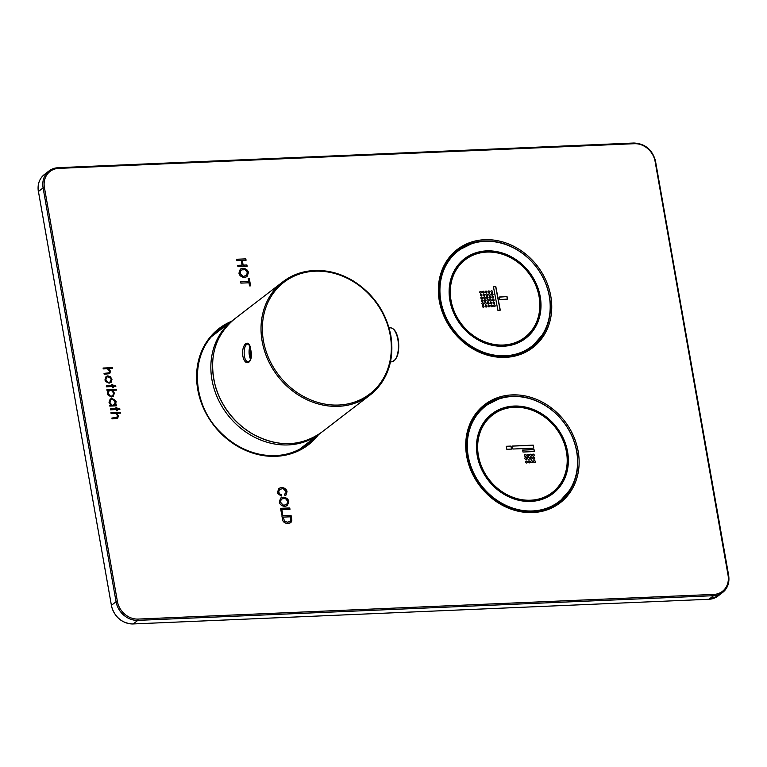 <?xml version="1.0" encoding="UTF-8"?>
<svg xmlns="http://www.w3.org/2000/svg" width="767" height="767" viewBox="0 0 767 767"><rect width="100%" height="100%" fill="white"/><g stroke="black" fill="none" stroke-linecap="round" stroke-linejoin="round"><path stroke-width="1.15" d="M450.708 301.191A49.251 42.434 -127.6 0 1 464.898 259.61A49.251 42.434 -127.6 0 1 528.559 272.784A49.251 42.434 -127.6 0 1 524.944 337.701A49.251 42.434 -127.6 0 1 480.641 340.5A49.251 42.434 -127.6 0 1 450.708 301.191M451.149 301.067A48.915 42.147 -127.6 0 1 509.393 257.07A48.915 42.147 -127.6 0 1 524.628 337.518A48.915 42.147 -127.6 0 1 451.149 301.067M491.752 306.733A0.882 0.767 52.4 0 0 492.193 305.429A0.882 0.767 52.4 0 0 490.861 306.158A0.882 0.767 52.4 0 0 491.752 306.733M488.972 306.896A0.882 0.767 52.4 0 0 489.413 305.582A0.882 0.767 52.4 0 0 488.08 306.311A0.882 0.767 52.4 0 0 488.972 306.896M483.411 307.212A0.882 0.767 52.4 0 0 483.852 305.908A0.882 0.767 52.4 0 0 482.529 306.637A0.882 0.767 52.4 0 0 483.411 307.212M482.874 304.384A0.882 0.767 52.4 0 0 483.325 303.08A0.882 0.767 52.4 0 0 481.992 303.809A0.882 0.767 52.4 0 0 482.874 304.384M482.338 301.556A0.882 0.767 52.4 0 0 482.788 300.252A0.882 0.767 52.4 0 0 481.455 300.98A0.882 0.767 52.4 0 0 482.338 301.556M481.801 298.727A0.882 0.767 52.4 0 0 482.251 297.423A0.882 0.767 52.4 0 0 480.919 298.152A0.882 0.767 52.4 0 0 481.801 298.727M481.273 295.899A0.882 0.767 52.4 0 0 481.714 294.595A0.882 0.767 52.4 0 0 480.382 295.324A0.882 0.767 52.4 0 0 481.273 295.899M480.736 293.071A0.882 0.767 52.4 0 0 481.177 291.767A0.882 0.767 52.4 0 0 479.845 292.495A0.882 0.767 52.4 0 0 480.736 293.071M486.192 307.049A0.882 0.767 52.4 0 0 486.633 305.745A0.882 0.767 52.4 0 0 485.31 306.474A0.882 0.767 52.4 0 0 486.192 307.049M485.655 304.221A0.882 0.767 52.4 0 0 486.096 302.917A0.882 0.767 52.4 0 0 484.773 303.646A0.882 0.767 52.4 0 0 485.655 304.221M485.118 301.393A0.882 0.767 52.4 0 0 485.569 300.089A0.882 0.767 52.4 0 0 484.236 300.817A0.882 0.767 52.4 0 0 485.118 301.393M484.581 298.574A0.882 0.767 52.4 0 0 485.032 297.26A0.882 0.767 52.4 0 0 483.699 297.989A0.882 0.767 52.4 0 0 484.581 298.574M484.044 295.746A0.882 0.767 52.4 0 0 484.495 294.432A0.882 0.767 52.4 0 0 483.162 295.17A0.882 0.767 52.4 0 0 484.044 295.746M483.517 292.917A0.882 0.767 52.4 0 0 483.958 291.604A0.882 0.767 52.4 0 0 482.625 292.342A0.882 0.767 52.4 0 0 483.517 292.917M488.435 304.068A0.882 0.767 52.4 0 0 488.876 302.754A0.882 0.767 52.4 0 0 487.553 303.492A0.882 0.767 52.4 0 0 488.435 304.068M487.898 301.239A0.882 0.767 52.4 0 0 488.349 299.926A0.882 0.767 52.4 0 0 487.016 300.664A0.882 0.767 52.4 0 0 487.898 301.239M487.361 298.411A0.882 0.767 52.4 0 0 487.812 297.107A0.882 0.767 52.4 0 0 486.479 297.836A0.882 0.767 52.4 0 0 487.361 298.411M491.216 303.905A0.882 0.767 52.4 0 0 491.657 302.601A0.882 0.767 52.4 0 0 490.334 303.329A0.882 0.767 52.4 0 0 491.216 303.905M490.679 301.076A0.882 0.767 52.4 0 0 491.12 299.772A0.882 0.767 52.4 0 0 489.797 300.501A0.882 0.767 52.4 0 0 490.679 301.076M490.142 298.248A0.882 0.767 52.4 0 0 490.592 296.944A0.882 0.767 52.4 0 0 489.26 297.673A0.882 0.767 52.4 0 0 490.142 298.248M489.605 295.42A0.882 0.767 52.4 0 0 490.055 294.116A0.882 0.767 52.4 0 0 488.723 294.844A0.882 0.767 52.4 0 0 489.605 295.42M486.824 295.583A0.882 0.767 52.4 0 0 487.275 294.279A0.882 0.767 52.4 0 0 485.942 295.007A0.882 0.767 52.4 0 0 486.824 295.583M486.297 292.754A0.882 0.767 52.4 0 0 486.738 291.45A0.882 0.767 52.4 0 0 485.406 292.179A0.882 0.767 52.4 0 0 486.297 292.754M489.068 292.601A0.882 0.767 52.4 0 0 489.519 291.287A0.882 0.767 52.4 0 0 488.186 292.016A0.882 0.767 52.4 0 0 489.068 292.601M494.533 306.57A0.882 0.767 52.4 0 0 494.974 305.266A0.882 0.767 52.4 0 0 493.641 305.995A0.882 0.767 52.4 0 0 494.533 306.57M493.996 303.742A0.882 0.767 52.4 0 0 494.437 302.438A0.882 0.767 52.4 0 0 493.104 303.166A0.882 0.767 52.4 0 0 493.996 303.742M493.459 300.923A0.882 0.767 52.4 0 0 493.9 299.609A0.882 0.767 52.4 0 0 492.577 300.338A0.882 0.767 52.4 0 0 493.459 300.923M492.922 298.095A0.882 0.767 52.4 0 0 493.373 296.781A0.882 0.767 52.4 0 0 492.04 297.51A0.882 0.767 52.4 0 0 492.922 298.095M492.385 295.266A0.882 0.767 52.4 0 0 492.836 293.953A0.882 0.767 52.4 0 0 491.503 294.691A0.882 0.767 52.4 0 0 492.385 295.266M491.848 292.438A0.882 0.767 52.4 0 0 492.299 291.134A0.882 0.767 52.4 0 0 490.966 291.863A0.882 0.767 52.4 0 0 491.848 292.438M507.035 296.589L499.077 297.04L499.557 299.571L507.514 299.111L507.035 296.589L499.096 297.136M495.818 286.599L493.43 286.733L497.888 310.29L500.276 310.156L495.818 286.599L493.449 286.829M500.122 310.165L495.683 286.705M507.361 299.12L506.901 296.695M492.165 292.342A0.882 0.767 52.4 0 0 491.091 290.952M492.692 295.17A0.882 0.767 52.4 0 0 491.628 293.78M493.229 297.999A0.882 0.767 52.4 0 0 492.155 296.608M493.766 300.827A0.882 0.767 52.4 0 0 492.692 299.427M494.303 303.655A0.882 0.767 52.4 0 0 493.229 302.256M494.84 306.484A0.882 0.767 52.4 0 0 493.766 305.084M489.384 292.505A0.882 0.767 52.4 0 0 488.311 291.105M486.604 292.668A0.882 0.767 52.4 0 0 485.53 291.268M487.141 295.496A0.882 0.767 52.4 0 0 486.067 294.097M489.921 295.333A0.882 0.767 52.4 0 0 488.847 293.934M490.449 298.162A0.882 0.767 52.4 0 0 489.375 296.762M490.985 300.99A0.882 0.767 52.4 0 0 489.912 299.59M491.522 303.818A0.882 0.767 52.4 0 0 490.449 302.419M487.668 298.315A0.882 0.767 52.4 0 0 486.604 296.925M488.205 301.143A0.882 0.767 52.4 0 0 487.131 299.753M488.742 303.972A0.882 0.767 52.4 0 0 487.668 302.582M483.824 292.821A0.882 0.767 52.4 0 0 482.75 291.431M484.361 295.65A0.882 0.767 52.4 0 0 483.287 294.26M484.897 298.478A0.882 0.767 52.4 0 0 483.824 297.078M485.425 301.306A0.882 0.767 52.4 0 0 484.351 299.907M485.962 304.135A0.882 0.767 52.4 0 0 484.888 302.735M486.499 306.963A0.882 0.767 52.4 0 0 485.425 305.563M481.043 292.984A0.882 0.767 52.4 0 0 479.969 291.585M481.58 295.813A0.882 0.767 52.4 0 0 480.506 294.413M482.117 298.641A0.882 0.767 52.4 0 0 481.043 297.241M482.644 301.469A0.882 0.767 52.4 0 0 481.58 300.07M483.181 304.288A0.882 0.767 52.4 0 0 482.107 302.898M483.718 307.116A0.882 0.767 52.4 0 0 482.644 305.726M489.279 306.8A0.882 0.767 52.4 0 0 488.205 305.4M492.059 306.637A0.882 0.767 52.4 0 0 490.985 305.247M477.956 455.742A49.251 42.434 -127.6 0 1 492.261 414.803A49.251 42.434 -127.6 0 1 555.931 427.976A49.251 42.434 -127.6 0 1 552.307 492.893A49.251 42.434 -127.6 0 1 507.716 495.549A49.251 42.434 -127.6 0 1 477.956 455.742M478.397 455.627A48.915 42.147 -127.6 0 1 537.331 412.55A48.915 42.147 -127.6 0 1 551.531 493.047A48.915 42.147 -127.6 0 1 478.397 455.627M526.641 463A1.055 0.911 52.4 0 0 527.178 461.437A1.055 0.911 52.4 0 0 525.596 462.3A1.055 0.911 52.4 0 0 526.641 463M525.491 456.461A1.055 0.911 52.4 0 0 526.028 454.908A1.055 0.911 52.4 0 0 524.446 455.771A1.055 0.911 52.4 0 0 525.491 456.461M529.297 462.885A1.055 0.911 52.4 0 0 529.844 461.322A1.055 0.911 52.4 0 0 528.252 462.185A1.055 0.911 52.4 0 0 529.297 462.885M531.953 462.769A1.055 0.911 52.4 0 0 532.499 461.216A1.055 0.911 52.4 0 0 530.908 462.079A1.055 0.911 52.4 0 0 531.953 462.769M531.33 459.241A1.055 0.911 52.4 0 0 531.876 457.688A1.055 0.911 52.4 0 0 530.285 458.551A1.055 0.911 52.4 0 0 531.33 459.241M530.802 456.231A1.055 0.911 52.4 0 0 531.349 454.678A1.055 0.911 52.4 0 0 529.757 455.54A1.055 0.911 52.4 0 0 530.802 456.231M533.995 459.126A1.055 0.911 52.4 0 0 534.532 457.573A1.055 0.911 52.4 0 0 532.95 458.436A1.055 0.911 52.4 0 0 533.995 459.126M506.287 446.289L506.814 449.289L511.56 449.088L511.033 446.087L506.287 446.289M526.018 459.471A1.055 0.911 52.4 0 0 526.565 457.909A1.055 0.911 52.4 0 0 524.973 458.771A1.055 0.911 52.4 0 0 526.018 459.471M534.609 462.654A1.055 0.911 52.4 0 0 535.155 461.101A1.055 0.911 52.4 0 0 533.573 461.964A1.055 0.911 52.4 0 0 534.609 462.654M528.674 459.356A1.055 0.911 52.4 0 0 529.22 457.794A1.055 0.911 52.4 0 0 527.629 458.656A1.055 0.911 52.4 0 0 528.674 459.356M512.356 446.03L512.893 449.031L533.774 448.139L533.247 445.128L512.356 446.03M522.634 450.028L522.989 452.031L534.378 451.542L534.024 449.539L522.634 450.028M533.458 456.116A1.055 0.911 52.4 0 0 534.005 454.563A1.055 0.911 52.4 0 0 532.413 455.425A1.055 0.911 52.4 0 0 533.458 456.116M528.147 456.346A1.055 0.911 52.4 0 0 528.684 454.793A1.055 0.911 52.4 0 0 527.102 455.656A1.055 0.911 52.4 0 0 528.147 456.346M528.54 456.231A1.055 0.911 52.4 0 0 527.255 454.563M533.851 456.001A1.055 0.911 52.4 0 0 532.576 454.342M534.225 451.552L534.024 449.539M533.89 449.644L522.643 450.133M533.621 448.149L533.247 445.128M533.113 445.234L512.375 446.126M529.067 459.241A1.055 0.911 52.4 0 0 527.792 457.573M535.011 462.539A1.055 0.911 52.4 0 0 533.727 460.871M526.411 459.347A1.055 0.911 52.4 0 0 525.127 457.688M511.407 449.098L511.033 446.087M510.889 446.193L506.297 446.384M534.388 459.011A1.055 0.911 52.4 0 0 533.103 457.343M531.195 456.116A1.055 0.911 52.4 0 0 529.92 454.447M531.732 459.126A1.055 0.911 52.4 0 0 530.448 457.458M532.346 462.654A1.055 0.911 52.4 0 0 531.071 460.986M529.69 462.769A1.055 0.911 52.4 0 0 528.415 461.101M525.884 456.346A1.055 0.911 52.4 0 0 524.599 454.678M527.034 462.875A1.055 0.911 52.4 0 0 525.75 461.216M524.551 351.689A60.229 51.897 52.4 0 0 527.293 349.733L531.771 346.3A60.229 51.897 52.4 0 0 536.2 266.916A60.229 51.897 52.4 0 0 458.35 250.809A60.229 51.897 52.4 0 0 444.822 314.46A60.229 51.897 52.4 0 0 531.771 346.3M458.35 250.809L453.872 254.241A60.229 51.897 52.4 0 0 451.284 256.399M458.973 250.205A61.245 52.77 -127.6 0 1 459.471 249.965M536.919 285.295A50.191 43.249 -127.6 0 1 525.654 338.343A50.191 43.249 -127.6 0 1 460.775 324.911A50.191 43.249 -127.6 0 1 464.466 258.767A50.191 43.249 -127.6 0 1 536.919 285.295M537.83 319.273A50.191 43.249 -127.6 0 1 524.954 338.861M463.786 259.294A50.191 43.249 -127.6 0 1 486.01 251.892M528.818 334.259A54.61 47.055 -127.6 0 1 528.003 336.109M467.228 257.06A54.61 47.055 -127.6 0 1 469.222 256.744M485.712 405.992A60.229 51.897 52.4 0 0 481.283 485.367A60.229 51.897 52.4 0 0 559.133 501.484A60.229 51.897 52.4 0 0 573.611 440.268A60.229 51.897 52.4 0 0 520.592 396.817A60.229 51.897 52.4 0 0 485.712 405.992L481.235 409.434A60.229 51.897 52.4 0 0 478.646 411.582M551.914 506.872A60.229 51.897 52.4 0 0 554.656 504.926L559.133 501.484M486.336 405.398A61.245 52.77 -127.6 0 1 486.834 405.149M523.947 501.177A50.191 43.249 -127.6 0 1 479.768 464.965A50.191 43.249 -127.6 0 1 491.829 413.95A50.191 43.249 -127.6 0 1 556.698 427.382A50.191 43.249 -127.6 0 1 553.017 493.526A50.191 43.249 -127.6 0 1 523.947 501.177M491.148 414.487A50.191 43.249 -127.6 0 1 513.382 407.076M565.193 474.466A50.191 43.249 -127.6 0 1 552.326 494.044M494.59 412.243A54.61 47.055 -127.6 0 1 496.585 411.937M556.18 489.442A54.61 47.055 -127.6 0 1 555.375 491.302M291.652 518.713A9.913 8.542 -127.6 0 1 291.824 520.438L290.588 522.768L287.932 523.554C282.534 523.171 282.39 519.201 282.496 519.269L281.882 515.788L291.067 515.395L291.518 518.818A9.913 8.542 -127.6 0 1 291.69 520.544L291.824 520.438M111.924 418.12L116.431 417.823L117.572 415.829C116.44 413.931 115.712 413.154 115.366 413.499L111.11 413.547L110.956 412.675L120.381 412.272L120.534 413.145L116.555 413.308L118.425 415.944L117.677 418.197L112.059 418.887L111.905 418.025L117.054 417.488M110.304 408.945L116.191 408.696L115.97 407.45L116.795 407.411L117.015 408.658L119.729 408.543L119.882 409.415L117.169 409.53L117.389 410.767L116.565 410.805L116.344 409.559L110.458 409.818L110.304 408.945M109.019 402.32L110.189 399.041L111.857 398.476C115.242 400.058 116.613 401.246 115.97 402.052C115.855 404.161 115.577 405.129 115.117 404.976L116.354 404.928L116.507 405.801L109.796 406.088L109.643 405.216L110.803 405.168L109.019 402.32M114.398 393.135L113.228 396.434L111.56 396.99C108.166 395.408 106.795 394.219 107.447 393.413C107.553 391.304 107.84 390.336 108.3 390.489L107.054 390.537L106.901 389.665L116.325 389.262L116.479 390.135L112.548 390.307L114.398 393.135L113.161 396.472M106.249 385.935L112.135 385.686L111.915 384.44L112.739 384.411L112.96 385.648L115.673 385.533L115.827 386.405L113.113 386.52L113.334 387.766L112.509 387.805L112.289 386.558L106.402 386.808L106.249 385.935M106.028 376.511L107.696 375.955L110.256 376.827L111.838 379.473L111.34 382.11L109.125 383.184C103.094 380.691 105.904 380.048 105.021 379.665L106.086 376.463L107.831 375.849L110.39 376.722L111.972 379.368L110.736 382.647M104.044 373.481L108.703 373.078L109.7 371.19L107.495 368.86A11.083 9.549 52.4 0 0 105.884 368.793L103.238 368.898L103.085 368.035L112.509 367.633L112.663 368.496L108.684 368.668L110.553 371.305L109.633 373.682L104.187 374.248L104.034 373.376L109.182 372.839M108.166 369.109L107.495 368.86M289.753 507.936L289.993 509.307L281.863 509.652L282.678 514.254L281.623 514.302L280.569 508.329L289.753 507.936L289.84 509.317M279.332 501.992L280.693 498.004L283.109 497.198C288.545 497.697 288.852 501.647 288.756 501.599L287.414 505.578L284.835 506.393C279.504 505.808 279.284 501.934 279.332 501.992M284.49 494.255C285.986 492.932 286.475 492.098 285.947 491.743C283.848 488.857 282.477 487.898 281.834 488.857L279.466 489.538L278.642 492.021C279.974 494.293 280.904 495.166 281.422 494.638L281.355 496.019C278.22 494.111 276.973 492.836 277.606 492.193L278.776 488.387L281.585 487.486C286.839 487.994 287.079 491.82 287.021 491.762L285.976 495.089L285.008 495.616L284.49 494.255L285.209 493.881M237.962 266.715L237.722 265.353L242.084 265.161L241.25 260.435L236.888 260.627L236.648 259.256L245.833 258.863L246.073 260.234L242.305 260.397L243.139 265.123L246.907 264.96L247.147 266.322L237.962 266.715M238.968 273.062L240.33 269.073L242.746 268.268C248.182 268.766 248.479 272.716 248.383 272.668L247.051 276.647L244.472 277.462C239.141 276.877 238.92 273.004 238.968 273.062M249.256 278.268L250.598 285.851L249.534 285.89L248.987 282.783L240.857 283.128L240.617 281.767L248.748 281.412L248.192 278.306L249.256 278.268L250.435 285.851M110.975 412.771L120.381 412.272M120.246 412.378L120.381 413.145M118.425 415.944L116.555 413.308M118.281 416.05L117.6 418.264M116.431 417.823L116.996 417.526M110.323 409.041L116.191 408.696M115.99 407.545L116.795 407.411M116.661 407.517L117.015 408.658M116.881 408.763L119.729 408.543M119.585 408.648L119.729 409.415M117.236 410.776L117.169 409.53M110.103 399.099L111.857 398.476M111.723 398.581C115.108 400.163 116.479 401.352 115.836 402.157L115.97 402.052M115.836 402.157C115.721 404.267 115.434 405.235 114.983 405.081L115.117 404.976M114.983 405.081L116.354 404.928M116.22 405.034L116.354 405.801M109.662 405.312L110.803 405.168M112.989 405.072L114.36 404.583L115.146 402.1C113.516 399.617 112.461 398.706 112.001 399.348L110.649 399.866L109.844 402.32C111.474 404.823 112.519 405.743 112.989 405.072L114.225 404.688M110.63 399.885L109.844 402.32M109.71 402.426C111.33 404.928 112.385 405.848 112.845 405.177M106.92 389.77L116.325 389.262M116.191 389.368L116.325 390.144M114.264 393.241L112.548 390.307M113.574 393.155C111.944 390.643 110.899 389.722 110.429 390.393L109.048 390.882L108.272 393.366C109.902 395.849 110.947 396.76 111.407 396.117L112.768 395.599L113.574 393.155M109.029 390.902L108.272 393.366M108.128 393.471C109.758 395.954 110.812 396.865 111.273 396.223L111.407 396.117M111.273 396.223L112.624 395.705M106.258 386.041L112.135 385.686M111.934 384.545L112.739 384.411M112.605 384.516L112.96 385.648M112.826 385.753L115.673 385.533M115.529 385.638L115.664 386.415M113.18 387.776L113.113 386.52M111.205 382.215L110.688 382.685M107.984 376.722L106.699 377.153L105.846 379.627C107.466 382.071 108.511 382.963 108.962 382.311L110.285 381.861L111.148 379.406L110.822 378.457L107.984 376.722M106.613 377.23L105.846 379.627M105.712 379.732C107.332 382.177 108.368 383.069 108.828 382.417L108.962 382.311M108.828 382.417L110.208 381.918M103.104 368.131L112.509 367.633M112.375 367.738L112.509 368.505M110.553 371.305L108.684 368.668M110.41 371.41L109.729 373.615M108.559 373.184L109.125 372.887M291.69 520.544L291.412 521.876M291.278 521.982L290.54 522.806M281.901 515.894L291.067 515.395M290.933 515.501L291.518 518.818M290.578 518.674L290.252 516.814L283.186 517.111L284.586 521.378L287.711 522.183L290.338 521.138L290.578 518.674M284.586 521.378L283.186 517.111M284.452 521.483L287.711 522.183M287.567 522.289L289.888 521.589M282.524 514.264L281.863 509.652M280.588 508.435L289.619 508.042M280.588 498.09L283.109 497.198M282.975 497.304C288.411 497.802 288.708 501.752 288.622 501.704L288.756 501.599M288.622 501.704L287.385 505.597M287.692 501.647C284.912 496.69 284.605 499.336 283.339 498.569L281.336 499.192L280.386 501.944C282.659 504.887 284.068 505.913 284.605 505.022L286.762 504.36L287.692 501.647M281.278 499.24L280.386 501.944M280.252 502.049C282.524 504.993 283.924 506.019 284.471 505.127L284.605 505.022M284.471 505.127L286.705 504.398M284.499 494.293L285.151 493.919M279.37 489.605L278.642 492.021M278.498 492.126C279.84 494.399 280.77 495.271 281.278 494.744L281.422 494.638M281.278 494.744L281.23 495.981M278.689 488.454L281.585 487.486M281.451 487.591C286.705 488.1 286.944 491.925 286.887 491.868L287.021 491.762M286.887 491.868L285.918 495.137M237.741 265.449L242.084 265.161M236.667 259.361L245.833 258.863M245.699 258.968L245.919 260.243M243.139 265.123L242.305 260.397M243.005 265.229L246.907 264.96M246.773 265.066L246.993 266.331M240.33 269.073L242.746 268.268M242.602 268.373C248.038 268.872 248.345 272.822 248.249 272.774L248.383 272.668M248.249 272.774L246.907 276.753M247.329 272.716C244.548 267.76 244.242 270.415 242.966 269.639L240.972 270.262L240.023 273.014C242.295 275.957 243.695 276.992 244.242 276.101L246.389 275.43L247.329 272.716M240.915 270.31L240.023 273.014M239.889 273.119C242.151 276.062 243.561 277.098 244.107 276.206L244.242 276.101M244.107 276.206L246.341 275.468M240.637 281.863L248.748 281.412M248.211 278.411L249.122 278.363M250.761 349.925C253.877 361.938 245.402 368.448 242.823 356.022C241.087 343.961 249.553 337.451 250.761 349.925M249.85 346.809A8.849 3.845 -92.5 0 0 250.588 359.311M248.719 361.736L250.272 360.183L250.675 350.059C248.192 341.133 248.287 345.236 247.952 344.086L247.904 344.086C242.966 343.721 242.593 362.561 248.661 361.746L248.729 361.746M249.889 346.905A8.734 3.797 -92.5 0 0 250.617 359.224M512.049 394.9A61.926 53.364 52.4 0 0 479.337 485.233A61.926 53.364 52.4 0 0 575.883 481.091A61.926 53.364 52.4 0 0 512.049 394.9M231.423 321.354A73.325 63.182 52.4 0 0 213.648 425.158A73.325 63.182 52.4 0 0 318.535 434.649M484.677 239.707A61.926 53.364 52.4 0 0 451.974 330.04A61.926 53.364 52.4 0 0 548.51 325.898A61.926 53.364 52.4 0 0 484.677 239.707M634.376 143.707L58.628 168.385A19.396 16.711 52.4 0 0 44.419 187.56L117.389 601.395A19.396 16.711 52.4 0 0 138.098 619.074L713.847 594.406A19.396 16.711 52.4 0 0 728.056 575.231L655.085 161.386A19.396 16.711 52.4 0 0 634.376 143.707L633.926 143.007L58.302 167.714M496.508 399.856A61.926 53.364 52.4 0 0 494.955 400.316M566.995 494.006A61.926 53.364 52.4 0 0 567.839 492.625M499.327 398.84A60.909 52.482 52.4 0 0 484.341 406.194L498.905 398.974M569.306 490.535L558.587 502.759A60.909 52.482 52.4 0 0 569.545 490.161M511.81 396.184A60.909 52.482 52.4 0 0 484.888 405.772C460.574 423.125 460.277 465.665 484.523 490.717C494.667 501.541 506.517 508.3 520.074 510.985C534.935 513.545 547.954 510.669 559.133 502.337A60.909 52.482 52.4 0 0 572.067 436.231A60.909 52.482 52.4 0 0 511.81 396.184M487.754 404.516A60.909 52.482 52.4 0 0 482.874 407.402M557.043 503.861A60.909 52.482 52.4 0 0 561.089 499.892M486.987 405.043A60.909 52.482 52.4 0 0 482.616 407.632L486.968 405.062M560.361 500.506L556.746 504.053A60.909 52.482 52.4 0 0 560.38 500.487M227.329 324.508A72.309 62.3 52.4 0 0 219.257 329.637C189.737 350.644 190.187 402.685 220.359 432.157C232.133 444.074 245.68 451.533 261.001 454.553C278.651 457.592 294.116 454.169 307.404 444.285A72.309 62.3 52.4 0 0 314.441 437.804M226.227 325.342A72.309 62.3 52.4 0 0 218.71 330.059L226.207 325.361M313.32 438.657L306.848 444.697A72.309 62.3 52.4 0 0 313.339 438.638M484.437 240.991A60.909 52.482 52.4 0 0 457.515 250.579C433.211 267.932 432.914 310.482 457.161 335.534C467.304 346.358 479.154 353.108 492.711 355.792C507.572 358.362 520.592 355.476 531.771 347.154A60.909 52.482 52.4 0 0 544.704 281.038A60.909 52.482 52.4 0 0 484.437 240.991M471.964 243.647A60.909 52.482 52.4 0 0 456.979 251.01L471.542 243.791M541.943 335.352L531.224 347.566A60.909 52.482 52.4 0 0 542.183 334.978M58.628 168.385L58.043 167.733A20.412 17.593 52.4 0 0 49.021 170.945A20.412 17.593 52.4 0 0 43.096 187.915L38.436 191.491L111.407 605.336L116.066 601.75A20.412 17.593 52.4 0 0 137.859 620.369L133.199 623.945L708.957 599.267L713.607 595.691A20.412 17.593 52.4 0 0 722.629 592.479A20.412 17.593 52.4 0 0 728.564 575.509L728.056 575.231M38.475 191.731L111.407 605.336A20.412 17.593 52.4 0 0 133.199 623.945L708.957 599.267A20.412 17.593 52.4 0 0 717.979 596.055L722.629 592.479C727.701 588.27 729.705 582.565 728.65 575.365L655.593 161.664M138.098 619.074L137.859 620.369L713.607 595.691L713.847 594.406M44.419 187.56L43.096 187.915L116.066 601.75L117.389 601.395M44.371 174.521A20.412 17.593 52.4 0 0 38.436 191.491L38.35 191.635C37.295 184.435 39.299 178.73 44.371 174.521L49.021 170.945L58.177 167.676L633.926 143.007C645.287 143.669 652.544 149.843 655.68 161.53L655.085 161.386M222.67 328.084A72.309 62.3 52.4 0 0 216.975 331.488L222.651 328.094M309.763 441.389L305.026 446.01A72.309 62.3 52.4 0 0 309.782 441.38M223.216 327.662A72.309 62.3 52.4 0 0 217.243 331.267M305.314 445.809A72.309 62.3 52.4 0 0 310.328 440.958M459.625 249.86A60.909 52.482 52.4 0 0 455.253 252.448L459.606 249.869M532.988 345.323L529.383 348.86A60.909 52.482 52.4 0 0 533.017 345.303M460.382 249.323A60.909 52.482 52.4 0 0 455.512 252.218M529.681 348.669A60.909 52.482 52.4 0 0 533.727 344.699M469.145 244.663A61.926 53.364 52.4 0 0 467.592 245.133M539.623 338.822A61.926 53.364 52.4 0 0 540.476 337.442M111.32 605.47C114.456 617.157 121.713 623.331 133.075 623.993L132.94 623.954M717.979 596.055L708.698 599.286M212.238 336.109L233.571 319.714A71.456 61.571 52.4 0 0 232.708 320.366A71.456 61.571 52.4 0 0 217.54 397.929A71.456 61.571 52.4 0 0 288.239 444.908A71.456 61.571 52.4 0 0 319.82 433.662L320.673 432.991M282.889 281.786C291.805 275.008 302.083 271.259 313.722 270.53C327.605 269.85 340.979 273.435 353.846 281.288C373.865 294.346 386.194 312.428 390.844 335.534C394.526 360.653 387.584 380.499 370.001 395.082L321.536 432.348A71.456 61.571 52.4 0 1 229.17 413.231A71.456 61.571 52.4 0 1 234.424 319.053L282.889 281.786A71.456 61.571 52.4 0 0 277.635 375.964A71.456 61.571 52.4 0 0 370.001 395.082A71.456 61.571 52.4 0 0 390.758 335.678M390.25 335.4A70.439 60.689 52.4 0 0 284.931 281.518A70.439 60.689 52.4 0 0 305.371 397.431A70.439 60.689 52.4 0 0 390.25 335.4M397.862 339.551A17.018 7.382 87.5 0 1 391.745 361.803C397.498 359.694 399.665 352.302 398.265 339.637C396.75 332.053 394.094 328.113 390.288 327.816A17.018 7.382 87.5 0 1 397.862 339.551M398.207 339.733A16.337 7.095 87.5 0 1 395.436 359.234M464.898 259.61L458.445 264.567M524.944 337.701L518.492 342.667M492.261 414.803L485.808 419.76M552.307 492.893L545.855 497.85M319.82 433.662L299.351 449.404M234.424 319.053C214.463 336.08 208.221 358.898 215.709 387.508C221.922 406.884 233.619 422.042 250.78 432.962C276.436 447.42 300.022 447.209 321.536 432.348M390.288 327.816L389.07 327.864M391.745 361.803L390.499 361.861"/></g></svg>
